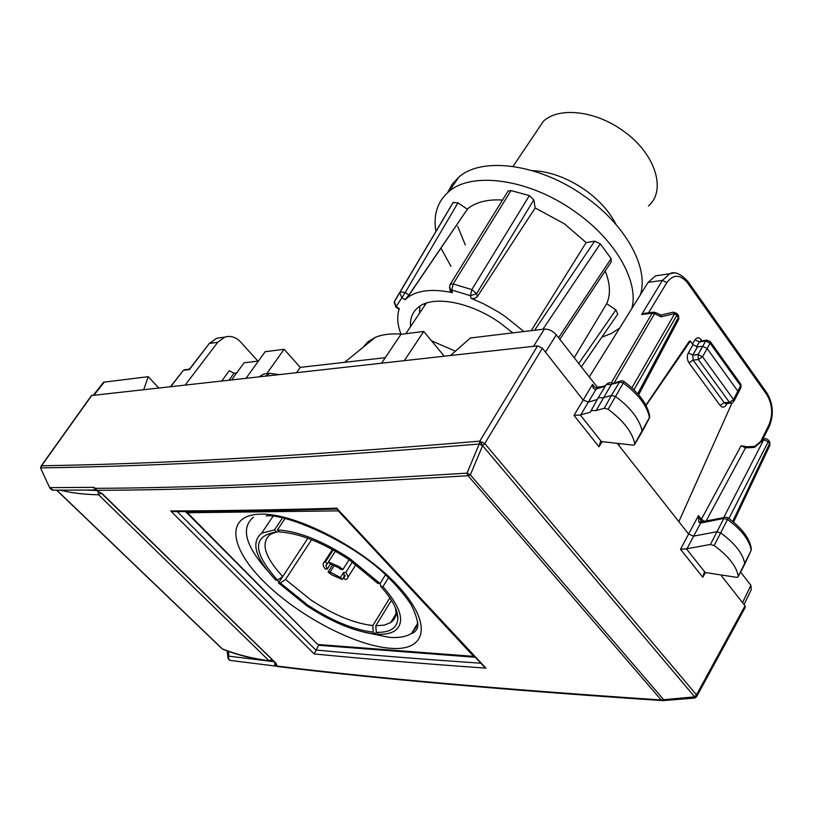 <?xml version="1.0" encoding="UTF-8"?>
<svg xmlns="http://www.w3.org/2000/svg" width="813" height="813" viewBox="0 0 813 813"><rect width="100%" height="100%" fill="white"/><g stroke="black" fill="none" stroke-linecap="round" stroke-linejoin="round"><path stroke-width="1.22" d="M613.032 383.36L611.356 384.437L619.536 381.988L611.447 395.392L615.573 396.52C630.786 407.872 639.648 419.437 642.158 431.215L641.752 432.374M604.323 408.238L611.447 395.392L603.276 397.77L598.226 397.791L590.238 412.221L580.289 414.965L601.356 441.54L632.89 445.118L634.414 444.853L634.811 443.776C632.25 432.11 623.358 420.616 608.134 409.295L604.323 408.238L596.163 410.545L611.346 384.447L606.305 384.498L605.441 385.921M601.844 386.714L599.821 387.882L605.228 386.266M621.315 380.819L619.536 381.988L623.297 383.004L608.134 409.295M598.165 397.842L597.362 399.264M598.449 387.699L596.325 388.888L599.821 387.882M594.73 387.242L592.535 384.386C592.707 388.411 593.968 389.915 596.325 388.888L588.256 402.14L597.209 399.529M620.299 381.175L622.291 380.779L623.917 381.399L623.297 383.004C638.337 394.244 647.067 405.748 649.485 417.516L634.811 443.776M623.937 381.419C638.49 392.303 647.026 403.594 649.557 415.301L649.12 418.573L642.179 431.571M580.838 414.874L588.256 402.14L583.053 399.905L545.482 352.151L556.295 334.844L597.779 387.771M589.151 377.141L648.093 282.385L655.583 275.81L660.43 275.119M580.289 414.965L573.998 415.392L592.535 384.386M645.481 313.208L641.67 314.489L652.107 313.208L654.607 313.696L655.522 312.517L653.174 312.273L652.107 313.208L611.264 382.852M631.884 387.852L674.739 313.615L661.101 316.796L660.888 315.078L673.388 312.162L676.853 313.422L676.833 315.312L673.083 312.233M677.077 313.727L678.357 315.495L678.327 317.385L637.758 393.756M601.356 441.54L600.34 442.038L598.978 446.784L602.24 441.581M702.788 577.271L680.501 549.253L686.975 548.755L710.44 544.446L714.149 545.564C728.458 556.001 736.497 566.244 738.275 576.275L737.96 577.078L736.304 577.301L705.196 572.515L703.926 573.124L702.788 577.271L705.45 572.525M731.974 402.994L678.855 521.682L688.52 533.958L693.55 536.174L716.7 531.732L720.704 532.922C735.023 543.399 743.041 553.704 744.779 563.836L744.454 564.689M754.627 446.418L746.7 446.774L741.1 445.748L745.511 447.841L747.249 446.754M617.199 443.309L618.693 445.209L619.791 443.603L618.693 445.209L678.855 521.682M645.878 405.189L689.333 341.186L690.349 341.074L646.03 405.484M692.981 344.702L697.463 346.846L692.798 355.088L688.316 352.923L692.981 344.702L690.349 341.074M91.442 395.545L450.483 355.515L470.412 337.974L544.385 329.082C548.816 328.991 552.779 330.911 556.295 334.844M143.769 389.468L148.251 376.683L158.677 387.821M702.859 521.773L700.156 523.033L698.794 521.885L698.479 515.605L680.501 549.253M741.1 445.748L701.355 519.304L704.708 521.428M701.294 521.407L698.479 515.605L701.355 519.304L701.253 521.357M692.452 343.98L695.013 339.753L699.434 341.968L701.152 340.972M762.35 458.867L762.401 461.123L760.938 461.875M698.794 521.885L702.249 521.875M697.463 346.846L702.605 346.328L707.097 348.472L737.95 391.317L738.052 393.411M754.749 446.378L754.373 447.445L745.511 447.841L706.04 521.163M768.133 439.803L768.224 441.764L763.153 439.406M763.681 456.063L763.976 457.821L769.931 445.25L769.189 444.437M257.934 361.104L240.577 341.968C235.872 337.07 230.638 335.444 224.855 337.08L217.752 342.283L185.323 384.874M189.439 369.559L183.667 370.261L189.673 368.929L189.439 369.559L209.032 343.808M727.93 517.779C741.649 527.84 749.413 537.972 751.242 548.165L751.212 550.259C749.545 540.127 741.639 529.863 727.483 519.497L723.824 518.42L710.44 544.446M725.684 517.18L727.899 517.749L727.483 519.497L714.149 545.564M724.84 517.383L723.824 518.42L703.885 522.413L705.969 521.174M744.789 563.988L751.212 550.259L738.275 576.275M768.366 440.138L769.474 441.672L769.931 445.25M710.338 341.694L740.552 383.838L740.724 387.791L738.428 392.628M710.115 341.379L710.125 343.249L740.602 385.728L733.55 399.569L729.444 402.313L731.324 403.167L733.621 401.713L733.55 399.569L702.523 356.744L698.021 354.59L698.357 359.559L729.444 402.313L724.18 402.679L693.093 360.057L688.957 362.832L720.094 405.392C722.33 407.892 724.373 407.75 726.253 404.945L727.056 403.461M236.695 372.954L234.083 373.248L229.236 370.799L221.868 380.819M591.041 410.585L596.153 410.545M740.582 572.047L750.887 585.309L751.263 589.628L744.058 604.557M721.548 575.95L745.023 605.776L745.155 607.514M450.483 355.515L537.586 345.881L542.383 348.208L545.482 352.151M93.515 395.027L103.597 382.212L148.251 376.683M103.586 382.212L103.149 382.771M337.212 508.186C274.652 509.944 219.164 510.859 170.72 510.94L174.185 511.621C221.827 511.55 276.227 510.676 337.395 508.999L485.95 668.144C421.937 663.611 364.671 658.876 314.164 653.937L318.767 645.095M485.95 668.144L484.03 666.64M542.383 348.208L484.731 443.563L479.731 441.154L479.203 444.03L482.536 445.727L479.731 441.154C277.985 458.095 146.076 464.02 41.605 465.778L40.68 467.953M662.107 700.572C502.119 689.81 374.143 678.489 278.168 666.589L276.786 666.03C372.781 677.92 500.92 689.231 661.193 699.952L662.829 700.603L663.388 699.322L470.341 474.833L467.038 473.136L479.203 444.03C277.396 460.636 145.476 466.316 41.016 467.882L41.605 465.737L40.67 467.841M693.926 698.133L694.627 696.812L695.674 697.544L696.67 696.558L696.477 694.881L694.627 696.812L482.617 445.676L470.341 474.833L468.075 475.707C310.099 485.28 186.228 490.148 96.473 490.31L101.767 493.552L275.953 663.357M91.93 395.209L40.752 466.916L40.874 468.695L50.03 488.44L52.499 490.219M53.038 490.209L50.182 487.637L93.332 487.353L94.816 487.871L96.076 490.259M101.767 493.552L96.473 490.31L94.816 487.871M277.68 666.538L275.648 663.154L276.786 666.03L275.719 663.215M276.694 666.213L274.764 664.953L274.733 662.26M277.091 666.355L275.363 662.869M695.572 697.656L694.556 696.863L661.193 699.952L468.075 475.707L467.038 473.136C309.103 482.952 185.283 488.024 95.568 488.328L96.899 490.717M93.332 487.353L96.341 490.422M278.656 374.539L269.875 373.35L265.607 375.982M267.731 373.594L263.697 374.051L259.377 376.673M455.402 351.186L431.479 340.779M402.242 334.184C391.388 333.289 382.364 334.367 375.179 337.436L368.106 341.663L363.045 347.334M258.443 361.043L244.042 362.801L231.786 379.722M381.582 363.147L400.931 334.356L423.746 331.44L404.356 360.626M385.25 357.679L300.241 367.374L296.603 372.547M423.746 331.44L444.274 356.206M365.067 359.976L348.147 361.907M266.715 373.706L284.113 349.285L300.241 367.374M284.113 349.285L265.15 351.714L246.146 378.136M274.489 529.893L261.634 533.186C250.617 542.413 255.292 558.043 275.668 580.076L277.528 580.136C252.528 551.946 252.182 535.889 276.501 531.966L274.489 529.893L282.467 518.003M285.007 518.572L277.436 529.883L279.448 531.966L280.922 532.037C300.79 533.735 323.544 542.972 349.173 559.74L377.923 583.46L380.057 583.531L350.068 558.775C322.466 540.757 298.259 531.133 277.436 529.883M278.513 582.951L306.684 605.705C331.674 622.118 354.478 631.569 375.108 634.038L373.279 632.148C353.442 629.77 331.491 620.685 307.446 604.882L280.373 583.012L278.513 582.951L282.67 576.62M391.46 600.279L375.819 625.746L376.287 632.341L378.126 634.242C385.281 634.516 390.85 633.388 394.844 630.827C405.392 622.738 401.429 607.992 382.964 586.61L388.543 577.606M376.277 632.138L375.108 634.038M385.514 574.761L380.057 583.531M328.594 562.098L325.83 565.492L327.233 569.11L325.23 569.07C322.812 565.899 322.436 563.673 324.102 562.393L325.474 561.885L333.178 549.934M349.123 559.71L342.883 569.496L340.83 569.446L338.36 567.576L330.403 563.988L328.452 561.946L335.383 551.173M334.407 565.34L330.078 572.088L340.413 577.504L342.344 579.517L343.503 577.687M330.515 564.009L327.233 569.11M343.401 577.596L344.275 577.24L343.686 572.443L345.738 572.494C348.096 575.634 348.452 577.83 346.805 579.08L345.332 579.608L343.401 577.596L345.007 575.076M343.686 572.443L340.413 577.504M342.883 569.496L339.214 566.651L328.452 561.946M332.791 564.679L328.076 572.027L331.704 574.832L342.344 579.517M352.415 561.986L345.738 572.494M330.078 572.088L328.076 572.027M327.415 563.927L325.474 561.885M276.45 531.976L270.343 534.344C260.384 542.657 264.51 556.742 282.711 576.59L277.528 580.136M311.613 539.69L285.546 579.486L310.922 600.004C333.523 614.862 354.163 623.378 372.811 625.563L373.279 632.148M307.873 538.267L282.711 576.59M375.819 625.746L384.285 625.116L390.657 622.606C394.234 620.238 396.002 616.721 395.972 612.047L395.433 607.819M389.864 597.84L372.811 625.563M376.287 632.341C390.342 632.707 397.527 627.921 397.862 617.961C397.587 609.364 391.917 598.886 380.83 586.539L382.964 586.61M380.199 583.307L380.83 586.539M279.144 531.661L276.501 531.966M285.546 579.486L280.373 583.012M512.79 332.873L500.036 322.883C470.046 301.694 432.679 295.028 418.278 307.304C412.496 311.999 409.915 318.442 410.545 326.643M419.904 306.145L419.528 313.239M425.189 303.503L424.112 306.41M616.03 224.5C609.577 211.624 599.181 200.059 584.852 189.785C567.2 177.742 549.639 171.35 532.169 170.608M648.408 205.994C666.985 190.364 655.207 152.885 622.626 130.517C595.055 110.558 558.866 106.747 543.45 121.167L535.564 132.905M457.689 226.339L465.321 244.947M601.823 337.171L611.539 333.411L619.679 328.056M631.823 308.544C639.272 281.816 615.512 239.632 574.608 211.38C529.426 179.002 471.947 171.076 448.837 191.614C437.516 201.38 433.187 214.571 435.849 231.187M640.42 294.723C649.099 267.853 625.705 224.693 584.323 196.096C539.446 163.87 482.129 156.289 458.888 177.082L452.201 184.185L447.648 192.62M440.859 247.975L450.961 266.359M578.653 363.624L615.888 309.885L606.701 303.656L574.151 357.832M606.701 303.656C610.776 294.53 610.268 283.635 605.187 270.963M534.588 330.261L594.659 241.166L586.153 242.579L564.405 223.829L535.178 207.945L477.282 296.694L476.631 293.666L533.846 199.825L529.365 195.598L511.011 190.588L508.166 190.933L507.698 191.685M523.897 331.541L505.34 316.582L498.257 311.928L483.542 303.757L471.052 298.29L474.568 298.493L477.282 296.694M586.153 242.579L531.235 330.657M502.515 200.039C487.536 199.165 475.93 202.071 467.688 208.758L408.909 295.017L405.22 292.528L457.953 202.844L453.095 202.508L394.549 301.186L453.095 202.508M450.158 290.292L452.435 292.629C432.353 288.513 417.272 290.241 407.211 297.802L405.006 299.733L408.909 295.017M399.102 309.265L395.86 307.09L396.185 306.562L399.305 308.666C396.785 316.003 397.333 324.478 400.951 334.082M457.953 202.844L467.241 209.134M533.846 199.825L535.178 207.945M594.659 241.166L600.279 243.809L611.122 258.615L611.264 261.796M615.888 309.885L617.768 314.103L581.244 366.958M394.356 301.786L396.185 306.562L405.22 292.528L400.413 291.918L399.823 293.076L401.846 297.609L405.006 299.733M449.467 287.202L450.382 291.227M449.955 284.763L449.731 288.432L451.835 290.038L470.483 295.698L476.631 293.666L471.835 289.601L529.365 195.598M272.751 660.329L270.485 661.386L269.123 660.827L98.556 494.782L101.3 493.135M56.839 490.188L222.427 648.947C236.156 654.414 251.725 658.378 269.123 660.827L271.796 659.394M648.093 282.385L662.392 280.394L641.67 314.489M596.884 387.09L600.289 386.805M613.998 383.075L654.607 313.696L661.101 316.796M638.642 394.762L678.418 319.804L678.327 317.385L676.833 315.312L633.937 389.783M653.784 312.182L644.15 313.371M673.631 273.066L669.78 273.788L662.392 280.394L666.884 282.568C673.327 274.062 680.227 274.184 687.595 282.934L766.71 394.468C772.452 404.152 773.204 414.284 768.956 424.874L769.047 426.805L762.574 439.894M648.55 312.832L666.884 282.568M573.998 415.392L598.978 446.784M686.385 548.795L705.196 572.515M686.975 548.755L700.664 523.003L703.885 522.413M695.013 339.753C696.924 337.171 698.987 337.161 701.192 339.722L700.867 340.972M701.995 340.85L701.192 339.722M760.775 441.378L768.956 424.874M688.316 352.923C686.782 356.297 686.995 359.6 688.957 362.832M687.595 282.934L687.656 281.125C680.298 273.514 674.343 271.064 669.78 273.788L655.552 275.82M687.859 281.41L766.659 392.598L766.71 394.468M710.135 341.399L706.568 340.18L705.664 341.064L710.125 343.249L702.523 356.744L698.357 359.559L693.093 360.057L692.798 355.088L698.021 354.59L705.664 341.064L699.434 341.968L696.517 346.816M726.08 403.533L724.18 402.679L720.094 405.392M725.775 403.583L726.253 404.945M733.539 522.098L763.976 457.821M700.156 523.033L701.528 521.855L724.81 517.403M723.682 517.627L763.803 439.62L754.373 447.445M700.44 341.074L707.097 340.088M217.752 342.283L209.581 343.421L216.725 338.238L221.349 337.578M185.344 369.458L183.321 370.372L170.943 386.46M728.915 518.491L768.224 441.764L769.576 443.634L732.726 521.428M234.083 373.248L229.124 380.017M170.669 386.49L183.149 370.596M742.523 602.606L750.887 585.309M544.385 329.082L533.511 346.328M104.369 381.958L94.145 394.966M177.264 511.611L315.698 649.963M480.839 663.215C419.538 659.008 364.488 654.597 315.688 649.983M170.72 510.94L314.164 653.937M537.586 345.881L479.812 441.103L482.617 445.676L484.731 443.563L696.477 694.881L745.023 605.776M50.03 488.44L40.965 468.908M91.605 395.331L41.128 466.062M228.514 659.241L228.392 658.134M102.184 493.674L276.186 663.418M265.729 660.684L228.91 656.182L228.382 651.355M274.133 661.67L271.146 661.325M227.996 658.418L228.91 656.182C227.965 658.52 228.504 659.953 230.516 660.471L276.105 666.132M364.315 632.27L389.508 637.402C399.071 638.032 406.459 636.681 411.663 633.317L418.014 624.719M253.463 517.17C240.668 527.739 245.292 545.513 267.335 570.482M276.847 580.106L279.042 582.149M390.281 648.286C426.855 651.538 433.126 623.449 397.72 585.624C362.832 547.789 295.678 513.064 260.77 514.151C225.313 514.659 229.103 547.007 263.3 581.041C297.08 615.116 354.122 645.573 390.281 648.286M317.355 644.109L186.279 511.58M475.056 657.25L320.647 645.431L318.32 644.546L473.644 656.365L475.351 657.311M339.031 510.757L338.249 510.869L473.644 656.365L474.436 656.325M337.151 509.009L338.249 510.869L186.37 512.749M452.435 292.629L451.835 290.038L453.166 283.971L511.011 190.588M471.052 298.29L470.483 295.698L471.835 289.601L453.166 283.971L450.361 284.103L508.145 190.964M542.901 329.255L600.279 243.809M558.561 337.761L611.122 258.615M96.473 490.513L86.778 490.076M222.955 649.313L223.219 649.414C237.02 654.882 252.589 658.845 269.916 661.315M56.646 490.188L221.837 648.55M97.956 491.143L98.556 494.782C84.288 494.497 71.554 492.963 60.335 490.188M613.083 383.35C610.644 382.161 608.388 382.537 606.305 384.498L598.216 397.801M594.649 387.191L597.108 388.065L605.502 385.616M612.016 383.665L620.278 381.195M649.75 416.835L649.506 417.841M660.878 315.068L655.522 312.517M678.875 318.94L678.591 315.84M634.831 444.142L641.721 432.394M769.403 426.093C773.966 414.539 773.122 403.482 766.893 392.923M733.468 522.037L764.088 457.099M738.285 576.437L744.423 564.72M763.285 439.305L754.464 446.611M764.088 457.424L769.921 445.118L769.738 442.059M726.09 403.533L730.745 403.207M224.876 337.08L216.725 338.238L209.226 343.553L189.5 369.143M768.143 439.833L765.836 438.542L763.275 439.315M741.1 387.008L740.806 384.203M734.027 400.941L738.011 393.462M337.324 508.918L484.345 666.975M663.012 700.593L693.956 698.143M694.139 698.123L695.43 697.686M745.135 607.535L696.975 695.989M230.038 660.42L227.935 657.697L227.203 650.928M96.401 490.473L97.154 490.859M53.211 490.188L95.67 490.005M263.666 374.051L269.886 373.35M375.179 337.436L344.692 362.303M426.327 303.097L405.789 333.737M417.973 622.799L411.663 633.317C413.238 633.388 415.108 631.833 417.252 628.652C418.725 623.896 416.652 615.858 411.032 604.537C405.006 595.431 396.947 585.919 386.846 575.99C350.515 539.923 283.239 513.125 266.197 515.93M319.834 645.39L317.466 644.221L185.557 511.58M272.944 516.418L261.634 533.186M345.047 576.01L344.275 577.24M332.415 549.517L324.102 562.393M356.003 564.557L347.801 577.494M395.88 614.028L390.657 622.606M395.972 612.047L397.862 617.961M543.45 121.167L513.023 166.421M458.888 177.082L448.837 191.614M467.688 208.758L407.211 297.802M453.319 202.234L394.183 302.07L395.901 307.121M559.811 339.367L611.254 261.827"/></g></svg>
